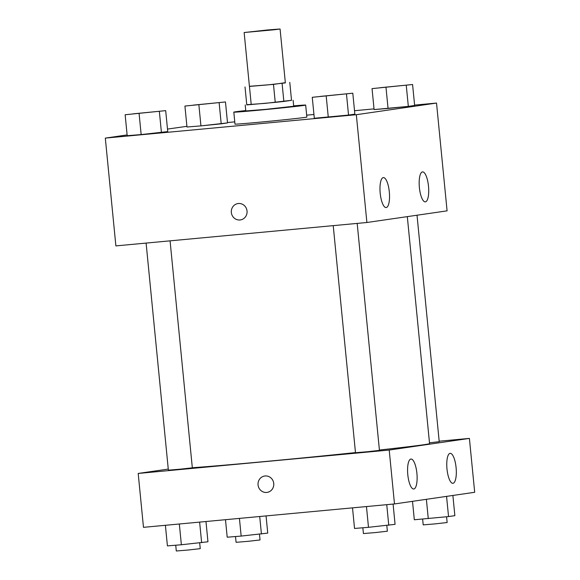 <?xml version="1.0" encoding="UTF-8"?>
<svg xmlns="http://www.w3.org/2000/svg" width="580" height="580" viewBox="0 0 580 580"><rect width="100%" height="100%" fill="white"/><g stroke="black" fill="none" stroke-linecap="round" stroke-linejoin="round"><path stroke-width="0.87" d="M267.576 29.964L280.075 29L274.833 29.703L244.144 32.523L267.576 29.964M280.075 29L285.36 82.897L267.423 84.927L249.429 86.42L244.144 32.523M249.414 86.304L273.477 84.397L285.338 82.672M282.098 83.484L283.859 101.449L291.53 100.333L289.768 82.367M283.859 101.449L275.239 102.363L273.477 84.397M245.021 86.942L246.783 104.907L275.239 102.363M246.761 104.69L265.488 103.334L291.53 100.296M293.11 100.267L293.697 106.256L266.075 109.323L245.789 110.954L245.202 104.965M251.227 104.603L249.465 86.638M293.661 105.857A36.105 0.536 174.4 0 1 305.674 105.081A36.105 0.536 174.4 0 1 269.794 109.149A36.105 0.536 174.4 0 1 233.812 112.128A36.105 0.536 174.4 0 1 245.746 110.555M305.674 105.081L306.849 117.058A36.105 0.536 174.4 0 1 270.969 121.118A36.105 0.536 174.4 0 1 234.987 124.106L233.812 112.128M127.121 134.937L105.313 138.105L356.323 114.709L436.522 103.059L414.606 105.103M374.027 108.888L354.518 110.707M313.947 114.485L306.668 115.166M234.762 121.865L227.483 122.547M186.912 126.324L167.489 129.072M372.041 88.617L374.093 109.576L408.327 106.386L414.635 105.466L412.583 84.506L372.041 88.617L412.583 84.506M312.257 97.302L314.317 118.262L348.544 115.072L354.858 114.151L352.799 93.191L312.257 97.302L352.799 93.191M125.142 114.746L127.194 135.698L141.157 134.567L167.743 131.595L165.684 110.635L125.142 114.746L165.684 110.635M184.926 106.06L186.977 127.013L200.934 125.882L227.519 122.909L225.468 101.95L184.926 106.06L225.468 101.95M237.996 203.558A8.272 7.873 -98.3 0 0 231.347 212.476A8.272 7.873 81.7 0 1 237.996 203.558A8.272 7.873 81.7 0 1 246.986 210.612A8.272 7.873 81.7 0 1 240.374 219.929A8.272 7.873 81.7 0 1 231.34 212.476A8.272 7.873 -98.3 0 0 240.381 219.929M356.323 114.709L366.894 222.502L115.884 245.898L105.313 138.105M366.894 222.502L447.086 210.852L436.522 103.059M386.222 207.546A15.044 4.596 -95.3 0 1 386.149 207.553A15.044 4.596 -95.3 0 1 380.175 193.002A15.044 4.596 -95.3 0 1 383.358 177.596A15.044 4.596 -95.3 0 1 389.325 192.031A15.044 4.596 -95.3 0 1 386.222 207.546M425.408 201.847A15.044 4.596 -95.3 0 1 425.336 201.862A15.044 4.596 -95.3 0 1 419.362 187.304A15.044 4.596 -95.3 0 1 422.545 171.905A15.044 4.596 -95.3 0 1 428.511 186.339A15.044 4.596 -95.3 0 1 425.408 201.847M407.312 216.63L429.562 443.591A126.368 1.892 174.4 0 1 379.407 450.029M355.475 452.588A126.368 1.892 174.4 0 1 192.321 467.726M357.186 223.401L379.443 450.37L367.481 451.726L355.489 452.719L333.224 225.635M417.02 215.216L439.227 441.685L429.49 442.815M170.071 240.845L192.328 467.813L180.365 469.162L168.374 470.162L146.102 243.078M469.401 438.4L389.209 450.051L394.487 503.947L474.686 492.289L469.401 438.4L439.176 441.213M168.265 469.075L138.192 473.447L389.209 450.051M407.798 474.679A15.044 4.596 -95.3 0 1 410.959 459.041A15.044 4.596 -95.3 0 1 416.918 473.476A15.044 4.596 -95.3 0 1 413.823 488.991A15.044 4.596 -95.3 0 1 413.75 488.998A15.044 4.596 -95.3 0 1 407.798 474.679M456.098 467.661A15.044 4.596 -95.3 0 1 453.009 483.292A15.044 4.596 -95.3 0 1 452.936 483.307A15.044 4.596 -95.3 0 1 446.962 468.749A15.044 4.596 -95.3 0 1 450.145 453.342A15.044 4.596 -95.3 0 1 456.098 467.661M138.192 473.447L143.477 527.336L394.487 503.947M265.096 475.97A8.272 7.873 81.7 0 1 273.724 483.271A8.272 7.873 81.7 0 1 267.09 492.391A8.272 7.873 81.7 0 1 258.107 485.337A8.272 7.873 81.7 0 1 264.712 476.013A8.272 7.873 81.7 0 1 265.096 475.97M264.712 476.013A8.272 7.873 -98.3 0 0 258.107 485.337A8.272 7.873 -98.3 0 0 267.09 492.391M225.482 519.695L227.2 537.203L241.157 536.072L267.743 533.1L266.053 515.917M241.157 536.072L239.424 518.397M261.428 534.013L259.709 516.505M259.47 534.216L260.036 539.966L248.073 541.321L236.082 542.314L235.509 536.529M165.394 525.299L167.417 545.889L181.373 544.758L207.959 541.785L205.972 521.514M181.373 544.758L179.336 523.994M201.644 542.699L199.629 522.109M199.687 542.902L200.252 548.651L188.29 550.007L176.298 551L175.733 545.214M412.51 501.323L414.316 519.767L448.543 516.577L454.858 515.656L452.878 495.458M428.272 518.629L426.38 499.308M448.543 516.577L446.564 496.378M446.586 516.773L447.151 522.522L435.188 523.878L423.197 524.871L422.632 519.086M352.517 507.855L354.532 528.452L368.488 527.314L395.074 524.342L393.088 504.078M368.488 527.314L366.458 506.558M388.76 525.262L386.744 504.665M386.809 525.458L387.367 531.207L375.412 532.563L363.413 533.557L362.848 527.771M217.167 102.783L193.213 105.132M186.977 127.013L200.934 125.882L198.882 104.922M200.934 125.882L221.205 123.823L219.153 102.863M221.205 123.823L227.519 122.909M157.39 111.469L133.429 113.818M127.194 135.698L141.157 134.567L139.099 113.607M141.157 134.567L161.428 132.508L159.369 111.549M161.428 132.508L167.743 131.595M404.282 85.34L380.328 87.689M374.093 109.576L388.056 108.438L385.997 87.478M388.056 108.438L408.327 106.386L406.268 85.427M408.327 106.386L414.635 105.466M344.505 94.025L320.551 96.374M314.317 118.262L328.273 117.124L326.214 96.164M328.273 117.124L348.544 115.072L346.485 94.112M348.544 115.072L354.858 114.151"/></g></svg>
